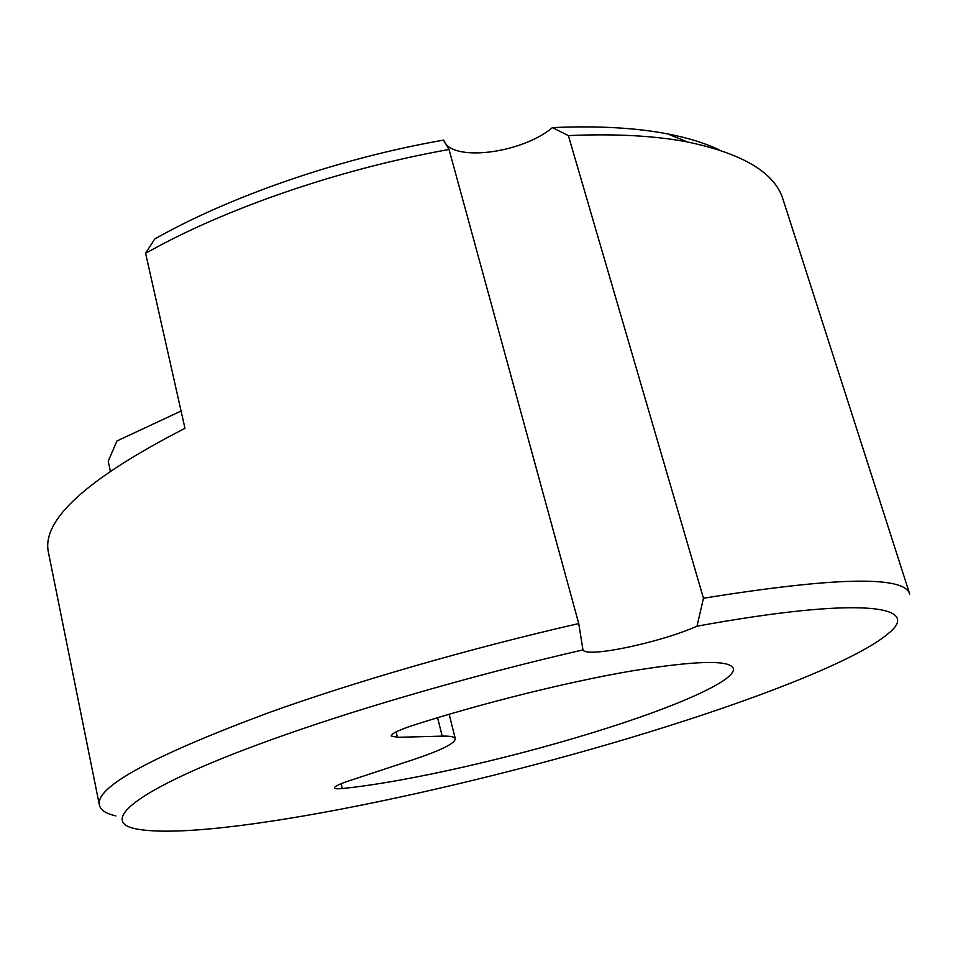 <?xml version="1.0" encoding="UTF-8"?>
<svg xmlns="http://www.w3.org/2000/svg" width="958" height="958" viewBox="0 0 958 958"><rect width="100%" height="100%" fill="white"/><g stroke="black" fill="none" stroke-linecap="round" stroke-linejoin="round"><path stroke-width="1.44" d="M181.074 411.042L116.948 440.955L108.242 461.205L110.29 470.821M696.993 626.197C660.242 642.614 586.128 658.218 582.967 649.895C480.09 673.522 368.746 705.399 285.771 734.594C139.377 785.871 95.788 821.653 136.79 829.029C212.329 842.836 474.952 787.464 667.834 726.2C770.555 693.796 860.2 657.99 888.749 633.154C922.494 605.707 860.631 596.271 696.993 626.197L703.459 598.247C835.819 576.944 904.58 575.554 909.729 594.092L783.189 199.863C775.238 172.991 743.372 153.699 687.593 141.988C654.625 135.701 614.88 133.569 568.381 135.593L703.459 598.247M115.846 815.917C106.063 813.677 100.59 810.097 99.416 805.163C94.89 787.356 150.993 756.652 267.713 713.051C354.089 681.904 470.701 648.183 578.74 623.562L449.039 149.484C346.844 167.662 239.32 203.647 161.219 244.781L145.592 253.211L154.765 238.973C230.375 196.127 339.791 158.178 443.71 140.084L449.039 149.484M409.413 726.547L412.718 725.457C480.856 703.531 566.813 682.132 630.4 671.163C695.364 660.589 729.661 659.667 733.313 668.397C736.63 679.653 681.821 704.286 609.12 727.493C521.26 755.754 408.503 781.884 342.257 788.542C337.336 789.021 334.713 788.829 334.402 787.943C334.414 786.482 339.324 784.099 349.119 780.806L413.245 759.658C440.919 750.401 454.942 743.432 455.325 738.774C454.799 736.822 450.416 735.936 442.201 736.127L397.45 737.313L391.247 736.007C391.199 733.936 397.259 730.786 409.413 726.547M99.416 805.163L48.487 552.67C41.074 520.326 86.567 478.88 184.966 428.334L145.592 253.211M568.381 135.593L552.443 127.606C521.38 153.831 450.583 162.441 443.71 140.084M552.443 127.606C597.253 125.642 635.669 127.749 667.666 133.916C688.072 137.88 705.232 143.197 719.147 149.867M578.74 623.562L582.967 649.895M341.12 783.704L342.257 788.542M396.121 731.888L397.45 737.313M442.201 736.127L437.578 717.698M455.325 738.774L449.134 714.249M667.666 133.916L687.593 141.988"/></g></svg>
